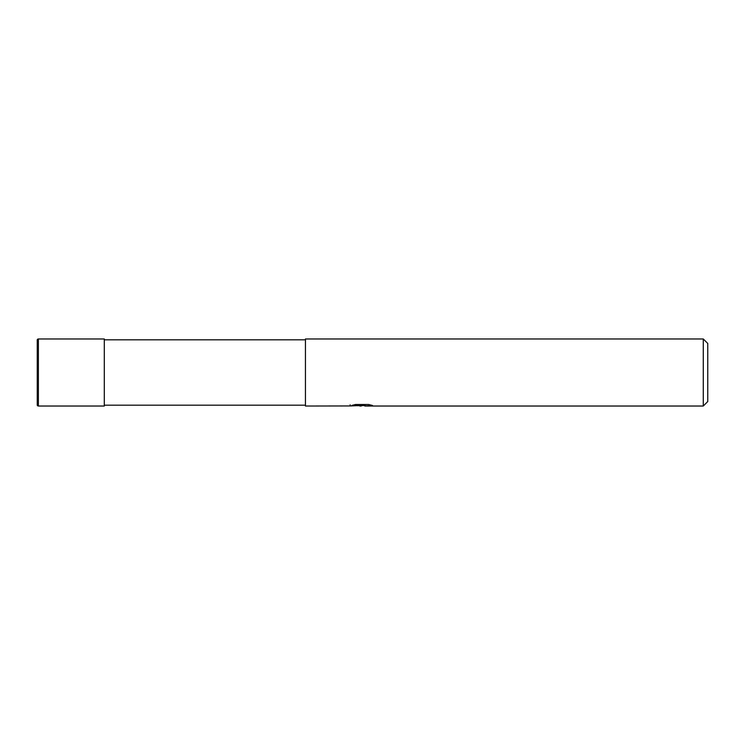 <?xml version="1.0" encoding="UTF-8"?>
<svg xmlns="http://www.w3.org/2000/svg" width="745" height="745" viewBox="0 0 745 745"><rect width="100%" height="100%" fill="white"/><g stroke="black" fill="none" stroke-linecap="round" stroke-linejoin="round"><path stroke-width="1.12" d="M305.45 405.187L104.3 405.187M104.3 339.813L305.45 339.813M364.743 405.494L357.423 405.699M361.325 406.025L359.742 406.025M703.28 406.025L703.28 338.975L707.75 343.445L707.75 401.555L703.28 406.025L364.873 406.025L364.743 404.889L366.419 404.507M350.15 405.951L305.45 406.025L305.45 338.975L703.28 338.975M350.15 404.833L350.15 405.96L362.666 405.392L351.947 405.392L355.44 404.507L368.663 404.507L372.5 405.494L364.743 406.006M362.666 404.507L362.666 405.392M38.368 338.975A1.117 1.117 0 0 0 37.25 340.092L37.25 404.908A1.117 1.117 0 0 0 38.368 406.025L38.368 338.975L104.3 338.975L104.3 406.025L38.368 406.025M362.666 404.908L364.743 404.908"/></g></svg>
